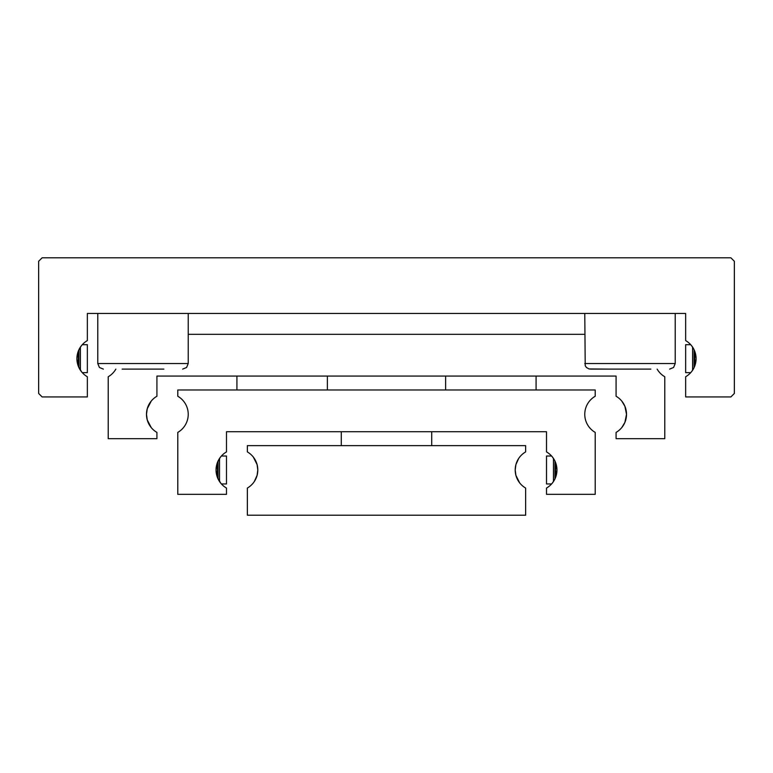 <?xml version="1.0" encoding="UTF-8"?>
<svg xmlns="http://www.w3.org/2000/svg" width="773" height="773" viewBox="0 0 773 773"><rect width="100%" height="100%" fill="white"/><g stroke="black" fill="none" stroke-linecap="round" stroke-linejoin="round"><path stroke-width="1.16" d="M163.876 369.108L122.134 369.108M97.785 313.452L97.785 363.542L99.417 367.475L103.35 369.108M97.785 363.542L188.226 363.542L188.226 313.452M692.995 369.6L691.352 371.91M696.077 359.252L694.077 367.6L694.077 349.744L696.077 358.092M696.087 358.672A20.871 20.871 0 0 1 685.651 376.751L685.651 396.936L730.871 396.936L734.35 393.457L734.35 261.274L730.871 257.796L42.129 257.796L38.65 261.274L38.65 393.457L42.129 396.936L87.349 396.936L87.349 376.751A20.871 20.871 0 0 1 87.349 340.593L87.349 313.452L685.651 313.452L685.651 340.593A20.871 20.871 0 0 1 696.087 358.672M81.648 371.91L78.305 366.16L76.923 359.252M76.923 358.092L77.677 353.077L80.005 347.744L78.923 349.744L78.923 367.6L80.005 369.6M584.775 313.452L585.219 365.716L586.407 367.475L589.036 368.953L609.124 369.108M584.775 363.542L675.216 363.542L675.216 313.452M650.866 369.108L590.34 369.108M82.286 372.654L87.349 372.654L87.349 344.69L82.286 344.69M690.714 344.69L685.651 344.69L685.651 372.654L690.714 372.654M693.565 348.729L692.995 347.744L693.565 348.729M692.608 370.209L692.608 347.135M691.352 345.434L692.995 347.744M80.392 347.135L80.392 370.209M80.005 347.744L81.648 345.434M621.782 427.566L624.893 422.406L626.517 414.328L624.893 422.406L621.782 427.566M657.137 369.108A20.871 20.871 0 0 0 664.78 376.751L664.78 438.678L616.081 438.678L616.081 432.407A20.871 20.871 0 0 0 626.517 414.328L624.893 406.25L621.782 401.09L624.893 406.25L626.517 414.328A20.871 20.871 0 0 0 616.081 396.249L616.081 376.065L156.919 376.065L156.919 396.249A20.871 20.871 0 0 0 146.483 414.328L147.247 419.923L151.218 427.566L147.247 419.923M147.247 408.733L151.218 401.09L147.247 408.733L146.483 414.328A20.871 20.871 0 0 0 156.919 432.407L156.919 438.678L108.22 438.678L108.22 376.751A20.871 20.871 0 0 0 115.863 369.108M188.226 334.322L584.775 334.322M553.855 480.912L552.212 483.222M556.937 470.564L554.937 478.912L554.937 461.056L556.937 469.404M546.511 488.063A20.871 20.871 0 0 0 546.511 451.905L546.511 431.721L226.489 431.721L226.489 451.905A20.871 20.871 0 0 0 226.489 488.063L226.489 494.334L177.79 494.334L177.79 432.407A20.871 20.871 0 0 0 177.79 396.249L177.79 389.979L595.21 389.979L595.21 396.249A20.871 20.871 0 0 0 595.21 432.407L595.21 494.334L546.511 494.334L546.511 488.063M220.788 483.222L217.445 477.472L216.063 470.564M216.063 469.404L216.817 464.389L219.146 459.056L218.063 461.056L218.063 478.912L219.146 480.912M221.426 483.966L226.489 483.966L226.489 456.002L221.426 456.002M551.574 483.966L546.511 483.966L546.511 456.002L551.574 456.002M553.468 481.521L553.468 458.447M553.855 459.056L552.212 456.746M219.532 458.447L219.532 481.521M219.146 459.056L220.788 456.746M341.279 445.635L341.279 431.721M431.721 431.721L431.721 445.635M518.673 458.466L515.92 464.573L518.673 458.466M515.92 464.573L515.205 469.984A20.871 20.871 0 0 1 525.64 451.905L525.64 445.635L247.36 445.635L247.36 451.905A20.871 20.871 0 0 1 247.36 488.063L247.36 515.205L525.64 515.205L525.64 488.063A20.871 20.871 0 0 1 515.205 469.984L515.92 475.395L519.611 482.806L515.92 475.395M254.327 481.502L257.08 475.395L254.327 481.502M257.08 475.395L257.796 469.984L257.08 464.573L253.389 457.162L257.08 464.573M78.305 366.16L78.305 351.184M694.695 351.184L694.695 366.16M217.445 477.472L217.445 462.496M555.555 462.496L555.555 477.472M188.226 363.542L186.593 367.475L182.66 369.108M675.216 363.542L673.583 367.475L669.65 369.108M445.635 389.979L445.635 376.065M236.924 389.979L236.924 376.065M327.366 389.979L327.366 376.065M536.076 389.979L536.076 376.065"/></g></svg>
